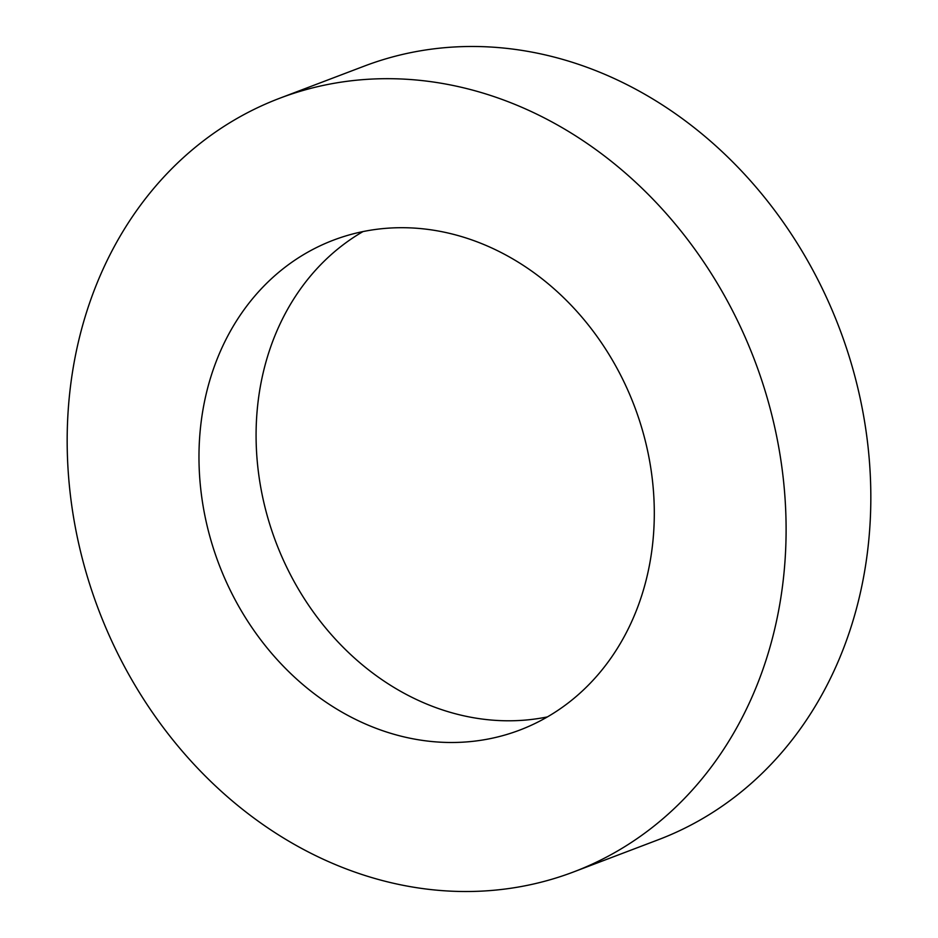 <?xml version="1.0" encoding="UTF-8"?>
<svg xmlns="http://www.w3.org/2000/svg" width="938" height="938" viewBox="0 0 938 938"><rect width="100%" height="100%" fill="white"/><g stroke="black" fill="none" stroke-linecap="round" stroke-linejoin="round"><path stroke-width="1.41" d="M201.224 421.35A262.077 222.259 -110.8 0 0 289.725 672.605A262.077 222.259 -110.8 0 0 519.722 730.092A262.077 222.259 -110.8 0 0 652.051 548.847A262.077 222.259 -110.8 0 0 563.539 297.581A262.077 222.259 -110.8 0 0 333.553 240.105A262.077 222.259 -110.8 0 0 201.224 421.35M362.994 231.58A262.077 222.259 -110.8 0 0 258.337 399.647A262.077 222.259 -110.8 0 0 547.393 716.913M573.61 871.93L658.335 839.733A413.81 350.929 -110.8 0 0 867.275 553.561A413.81 350.929 -110.8 0 0 727.536 156.834A413.81 350.929 -110.8 0 0 364.39 66.07L279.665 98.267A413.81 350.929 -110.8 0 0 70.725 384.439A413.81 350.929 -110.8 0 0 210.464 781.166A413.81 350.929 -110.8 0 0 573.61 871.93A413.81 350.929 -110.8 0 0 782.55 585.758A413.81 350.929 -110.8 0 0 642.8 189.03A413.81 350.929 -110.8 0 0 279.665 98.267"/></g></svg>
